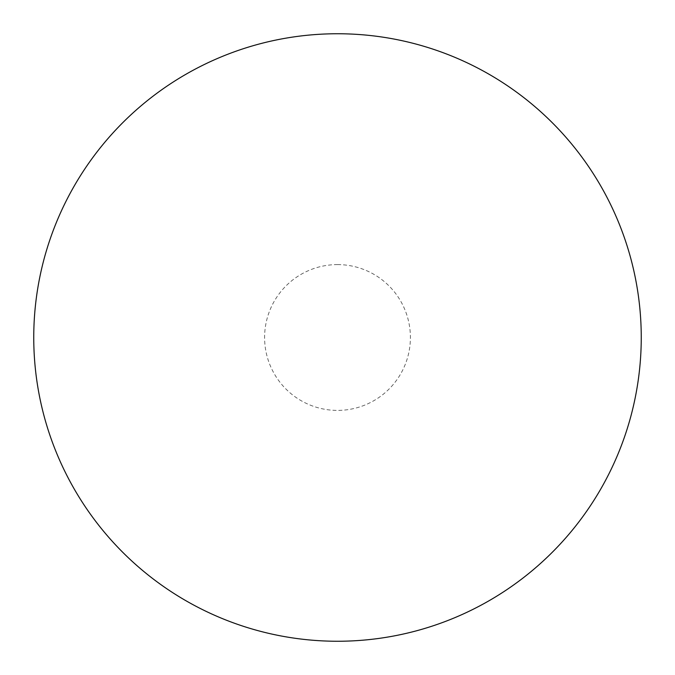 <?xml version="1.0" encoding="UTF-8"?>
<svg xmlns="http://www.w3.org/2000/svg" width="675" height="675" viewBox="0 0 675 675"><rect width="100%" height="100%" fill="white"/><g stroke="black" fill="none" stroke-linecap="round" stroke-linejoin="round"><path stroke-width="0.51" stroke-dasharray="3.38 2.53" d="M337.5 264.6A72.9 72.9 0 0 1 410.4 337.5A72.9 72.9 0 0 1 337.5 410.4A72.9 72.9 0 0 1 264.6 337.5A72.9 72.9 0 0 1 337.5 264.6M337.5 33.75A303.75 303.75 0 0 1 641.25 337.5A303.75 303.75 0 0 1 337.5 641.25A303.75 303.75 0 0 1 33.75 337.5A303.75 303.75 0 0 1 337.5 33.75M33.75 337.5A303.75 303.75 0 0 0 337.5 641.25A303.75 303.75 0 0 0 641.25 337.5A303.75 303.75 0 0 0 337.5 33.75A303.75 303.75 0 0 0 33.75 337.5"/><path stroke-width="1.01" d="M33.75 337.5A303.75 303.75 0 0 0 337.5 641.25A303.75 303.75 0 0 0 641.25 337.5A303.75 303.75 0 0 0 337.5 33.75A303.75 303.75 0 0 0 33.75 337.5"/></g></svg>
